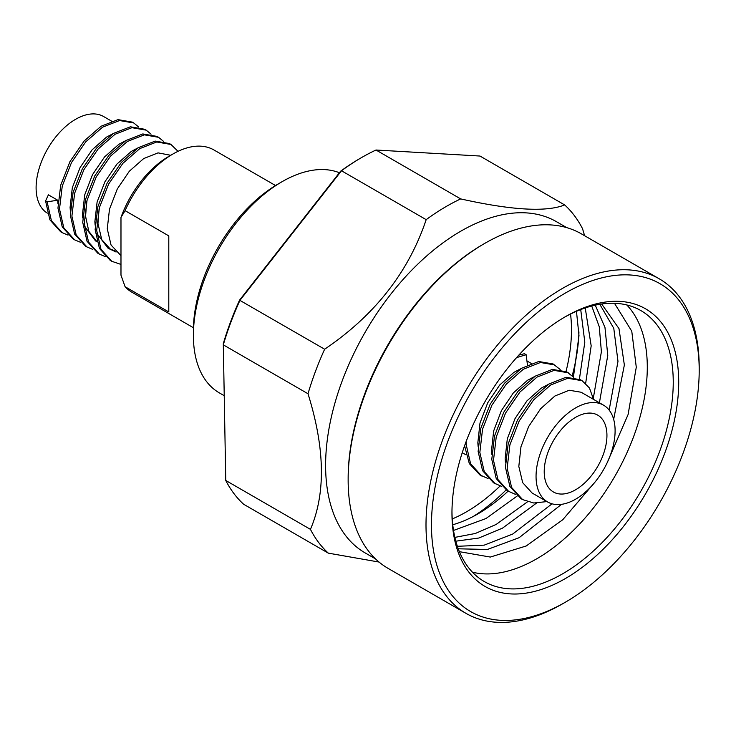 <?xml version="1.0" encoding="UTF-8"?>
<svg xmlns="http://www.w3.org/2000/svg" width="736" height="736" viewBox="0 0 736 736"><rect width="100%" height="100%" fill="white"/><g stroke="black" fill="none" stroke-linecap="round" stroke-linejoin="round"><path stroke-width="1.1" d="M193.384 335.423L193.384 330.694A119.775 69.147 -60 0 1 278.07 184.009L282.164 181.645A125.562 72.496 120 0 0 193.384 335.423A125.562 72.496 120 0 0 219.383 392.904L224.232 395.701M575.58 489.78A44.353 25.604 120 0 0 604.55 450.699A44.353 25.604 120 0 0 597.752 415.15A44.353 25.604 120 0 0 575.58 417.349A44.353 25.604 120 0 0 546.609 456.44A44.353 25.604 120 0 0 553.398 491.979A44.353 25.604 120 0 0 575.58 489.78M562.598 603.805A193.182 111.532 -60 0 0 562.608 603.805A193.182 111.532 -60 0 1 562.608 603.805L565.34 602.223A189.318 109.305 120 0 0 565.34 602.223A189.318 109.305 120 0 0 699.2 370.364A189.318 109.305 120 0 0 565.331 293.075A189.318 109.305 120 0 0 431.471 524.934A189.318 109.305 120 0 0 565.331 602.223L562.598 603.805A193.182 111.532 -60 0 1 466.017 613.373A193.182 111.532 -60 0 1 436.402 458.574A193.182 111.532 -60 0 1 562.598 288.346A193.182 111.532 -60 0 1 659.189 278.778A193.182 111.532 -60 0 1 699.2 367.209A193.182 111.532 -60 0 1 699.191 368.8M340.593 171.221L341.495 170.761L426.181 219.65C408.581 272.127 374.734 315.312 324.64 349.223A211.526 122.13 120 0 0 308.007 393.751L223.312 344.853L223.321 343.574A209.594 121.008 -60 0 1 239.531 300.178L340.593 171.221A209.594 121.008 -60 0 1 360.438 158.222L361.799 157.43A211.526 122.13 120 0 0 361.799 157.43A211.526 122.13 120 0 0 341.495 170.761L239.954 300.334A211.526 122.13 120 0 0 223.312 344.853L225.759 480.461A211.526 122.13 120 0 0 243.625 504.243L328.32 553.141L379.04 562.056M584.614 235.713L582.544 228.721A211.526 122.13 120 0 0 564.678 204.939L479.982 156.041L376.004 150.015A211.526 122.13 120 0 0 361.808 157.43L360.438 158.222M659.189 278.778L581.33 233.827A193.182 111.532 120 0 0 484.739 243.395L483.377 244.177A191.25 110.418 120 0 0 348.146 478.409L348.146 479.982A193.182 111.532 120 0 0 388.157 568.422L466.017 613.373M483.377 244.177L484.739 243.395A193.182 111.532 120 0 0 348.146 479.982M566.738 227.626L556.462 221.692A191.25 110.418 120 0 0 460.837 231.168A191.25 110.418 120 0 0 335.901 399.694A191.25 110.418 120 0 0 365.212 552.948L375.498 558.882M478.124 446.412L477.839 442.778L479.992 423.08L487.701 402.831L499.67 385.038L513.949 372.342L521.088 368.589M575.58 407.928A55.899 32.274 120 0 0 539.065 457.185A55.899 32.274 120 0 0 547.63 501.97A55.899 32.274 120 0 0 575.58 499.21A55.899 32.274 120 0 0 612.094 449.944A55.899 32.274 120 0 0 603.529 405.159A55.899 32.274 120 0 0 575.58 407.928M547.63 501.97L532.1 493.01L522.68 482.65L518.816 466.431L520.968 446.734L528.687 426.494L540.656 408.701L554.926 395.996L569.195 390.246L581.164 392.242L603.529 405.159M505.448 462.19L505.154 458.546L507.306 438.849L515.025 418.6L526.994 400.816L541.264 388.111L548.403 384.358M491.786 454.305L491.492 450.662L493.654 430.965L501.363 410.716L513.332 392.923L527.611 380.227L534.75 376.473M125.083 286.709L120.98 275.19L120.98 217.433A76.305 44.059 -60 0 1 168.792 156.409L172.886 154.036A82.101 47.398 120 0 0 125.083 210.652L168.792 235.888L168.792 311.944L125.083 286.709A82.101 47.398 120 0 0 131.845 292.174L193.421 327.732M275.522 185.527L213.937 149.969A82.101 47.398 120 0 0 172.886 154.036L168.792 156.409M137.936 147.908L131.293 151.423L116.941 164.073L104.898 181.82L97.106 202.023L94.87 221.674L95.128 225.152M96.858 233.404L107.999 248.152L116.076 252.034M109.581 248.98L114.798 250.682M99.102 208.84L97.962 223.459L101.752 239.632L111.09 249.946M170.734 155.287L158.038 152.867L143.686 158.571L129.334 171.23L117.291 188.968L109.498 209.171L107.263 228.822L111.044 244.996L120.98 255.65M111.614 121.155L103.583 116.518A55.899 32.274 120 0 0 75.633 119.287A55.899 32.274 120 0 0 39.201 168.24A55.899 32.274 120 0 0 47.352 213.136M57.693 200.21L48.401 194.838L45.568 200.946L47.113 201.848L57.693 200.21L57.951 203.688M113.151 133.602L106.518 137.108L92.166 149.767L80.114 167.514L72.321 187.708L70.086 207.359L70.343 210.846M125.543 140.76L118.91 144.265L104.558 156.924L92.506 174.662L84.714 194.865L82.478 214.516L82.736 217.994M84.465 226.246L95.606 241.003M86.71 201.682L85.578 216.301L88.817 231.334L96.885 241.61M120.98 217.433L125.083 210.652M565.331 316.738A160.338 92.57 -60 0 1 678.712 382.196A160.338 92.57 -60 0 1 565.331 578.57A160.338 92.57 -60 0 1 451.959 513.112A160.338 92.57 -60 0 1 565.331 316.738L565.331 316.738M376.004 150.015L460.69 198.913C511.594 210.275 546.259 212.281 564.678 204.939M308.007 393.751C325.008 448.233 325.827 493.433 310.445 529.359L225.759 480.461M310.445 529.359A211.526 122.13 120 0 0 328.32 553.141M324.64 349.223L239.531 300.178M426.181 219.65A211.526 122.13 -60 0 1 446.494 206.328A211.526 122.13 -60 0 1 460.69 198.913M339.397 172.739A125.562 72.496 120 0 0 282.164 181.645L278.07 184.009M570.538 314.06A148.746 85.882 -60 0 1 566.039 371.459M500.103 485.972A148.746 85.882 -60 0 1 466.302 511.925A148.746 85.882 -60 0 1 452.244 518.954M473.239 516.47A156.474 90.344 120 0 0 506.055 490.001M572.231 375.664A156.474 90.344 120 0 0 578.938 331.881M508.042 491.197A142.95 82.533 -60 0 1 477.912 513.894L477.912 513.894A142.95 82.533 -60 0 1 452.75 524.75M576.463 311.319L578.993 335.598L573.454 376.933M453.523 530.454L485.953 518.54L517.196 496.009M579.407 379.196L584.807 342.176L580.722 309.571M585.663 383.336L591.183 345.856L585.23 307.952M454.876 537.39L475.3 533.49L496.165 524.437L527.546 501.786M455.823 541.181L478.777 538.034L502.541 528.117L536.47 503.12M593.308 398.213L601.395 351.753L599.279 326.793L591.716 306.001M599.408 402.776L607.77 355.433L604.974 327.456L595.249 305.155M457.369 546.296L484.196 545.146L512.753 534.014L552.046 503.82M458.252 548.798L487.388 549.479L519.128 537.694L561.504 504.344M609.16 410.108L617.982 361.33L613.778 328.33L599.794 304.272M606.933 463.257L628.093 414.543L636.281 367.209L631.773 331.246L614.468 303.278M459.384 551.669L490.305 557.06L526.231 545.974L562.709 519.782L595.709 481.224M613.658 419.345L624.358 365.01L618.985 328.606L601.652 303.986M626.778 304.943A156.474 90.344 -60 0 1 647.294 367.209A156.474 90.344 -60 0 1 536.645 558.854A156.474 90.344 -60 0 1 472.475 572.212M451.968 511.52A156.474 90.344 120 0 0 484.371 581.587A156.474 90.344 120 0 0 562.598 573.832A156.474 90.344 120 0 0 664.829 435.951A156.474 90.344 120 0 0 640.835 310.564A156.474 90.344 120 0 0 563.96 317.538M518.843 355.092L524.428 353.712L526.13 354.697L527.464 365.01M546.949 501.584L533.766 503.01L522.606 499.597L520.895 498.612L509.873 486.413L505.448 467.25L508.162 443.964L517.482 420.017L531.852 398.995L548.946 384.008L566.048 377.274L580.419 379.739L582.13 380.724L589.444 387.982L593.529 399.381M515.393 494.334L507.233 490.728L496.211 478.529L491.786 459.365L494.5 436.08L503.82 412.132L518.19 391.11L535.293 376.124L552.396 369.389L566.757 371.855L573.822 377.366M501.74 486.45L493.58 482.844L482.549 470.644L478.124 451.481L480.847 428.186L490.158 404.248L504.528 383.226L521.631 368.239L538.734 361.505L553.104 363.97L560.16 369.481M488.078 478.556L479.918 474.95L469.32 463.588L464.582 445.777M522.606 499.597L511.575 487.398L507.15 468.234L509.873 444.949L519.184 421.01L533.554 399.979L550.657 385.002L567.76 378.258L582.13 380.724M508.944 491.712L497.922 479.513L493.497 460.35L496.211 437.064L505.531 413.117L519.892 392.095L536.995 377.108L554.098 370.374L568.468 372.839M495.282 483.828L484.26 471.629L479.835 452.465L482.549 429.18L491.869 405.232L506.239 384.21L523.342 369.224L540.436 362.489L554.806 364.955M481.62 475.944L470.598 463.744L466.173 444.581L466.127 441.554M516.552 357.632L526.13 354.697M47.113 201.848L51.41 220.69L62.201 232.668L68.034 235.097M138.69 127.015L133.786 122.995L119.563 120.529L102.644 127.135L85.726 141.855L71.502 162.536L62.247 186.088L59.506 208.996L63.802 227.847L74.594 239.826L80.417 242.254M151.082 134.173L146.179 130.152L131.956 127.687L115.037 134.283L98.118 149.012L83.895 169.694L74.64 193.246L71.898 216.154L76.194 234.996L86.986 246.974L92.81 249.412M163.475 141.321L158.571 137.31L144.339 134.844L127.42 141.441L110.51 156.161L96.278 176.842L87.032 200.394L84.29 223.302L88.587 242.153L99.378 254.132L105.202 256.56M178.029 151.34L170.954 144.458L156.731 141.993L139.812 148.589L122.894 163.318L108.67 184L99.424 207.552L96.683 230.46L100.97 249.302L111.771 261.289L120.98 264.426M45.568 200.946L49.864 219.797L60.656 231.776L62.201 232.668M133.786 122.995L132.232 122.102L118.008 119.637L101.09 126.233L84.171 140.962L69.948 161.644L60.702 185.196L57.96 208.104L62.247 226.946L73.048 238.933L74.594 239.826M146.179 130.152L144.624 129.26L130.401 126.794L113.482 133.391L96.563 148.12L82.34 168.792L73.094 192.354L70.352 215.262L74.64 234.103L85.44 246.082L86.986 246.974M158.571 137.31L157.016 136.408L142.793 133.943L125.874 140.548L108.956 155.268L94.732 175.95L85.486 199.502L82.736 222.41L87.032 241.261L97.833 253.239L99.378 254.132M170.954 144.458L169.409 143.566L155.186 141.1L138.267 147.697L121.348 162.426L107.125 183.108L97.879 206.66L95.128 229.568L99.424 248.409L110.225 260.388L111.771 261.289M466.026 454.857L462.245 452.677M531.245 363.418L526.939 360.934M699.2 370.364L699.2 367.209"/></g></svg>
